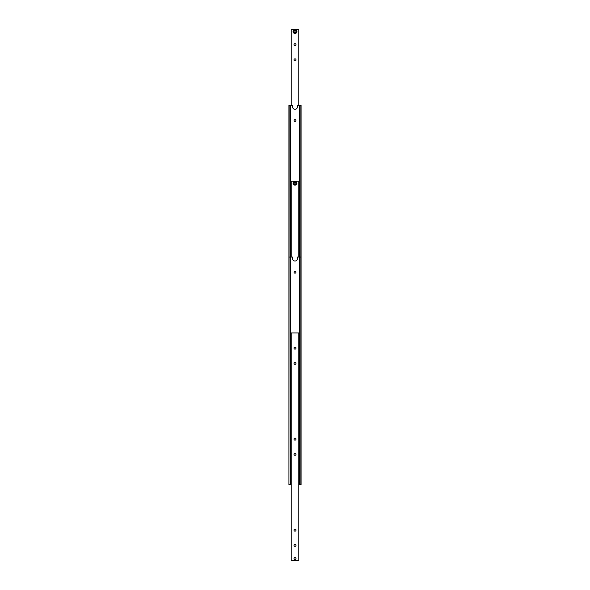 <?xml version="1.0" encoding="UTF-8"?>
<svg xmlns="http://www.w3.org/2000/svg" width="590" height="590" viewBox="0 0 590 590"><rect width="100%" height="100%" fill="white"/><g stroke="black" fill="none" stroke-linecap="round" stroke-linejoin="round"><path stroke-width="0.89" d="M298.791 484.641L301.07 484.641L301.07 105.359L297.426 105.359L297.426 106.871A2.426 2.426 0 0 1 295 109.305A2.426 2.426 0 0 1 292.574 106.871L292.574 105.359L288.93 105.359L288.93 484.641L289.115 105.359M294.093 120.53A0.907 0.907 0 0 1 295 119.615A0.907 0.907 0 0 1 295.907 120.53A0.907 0.907 0 0 1 295 121.437A0.907 0.907 0 0 1 294.093 120.53M300.885 105.359L300.885 484.641M301.07 257.07L297.426 257.07L297.426 258.59A2.426 2.426 0 0 1 295 261.016A2.426 2.426 0 0 1 292.574 258.59L292.574 257.07L290.45 257.07L290.45 105.359M299.55 484.641L299.55 105.359M298.791 105.359L298.791 29.5L295 29.5A1.969 1.969 0 0 0 293.031 31.469A1.969 1.969 0 0 0 295 33.446A1.969 1.969 0 0 0 296.969 31.469A1.969 1.969 0 0 0 295 29.5L291.209 29.5L291.209 105.359M293.99 59.841A1.01 1.01 0 0 1 295 58.83A1.01 1.01 0 0 1 296.01 59.841A1.01 1.01 0 0 1 295 60.851A1.01 1.01 0 0 1 293.99 59.841M293.99 44.67A1.01 1.01 0 0 1 295 43.66A1.01 1.01 0 0 1 296.01 44.67A1.01 1.01 0 0 1 295 45.681A1.01 1.01 0 0 1 293.99 44.67M294.093 30.946L295 30.422L295.907 30.946L295.907 32L295 32.524L294.093 32L294.093 30.946M298.791 257.07L298.791 181.211L295 181.211A1.969 1.969 0 0 0 293.031 183.188A1.969 1.969 0 0 0 295 185.157A1.969 1.969 0 0 0 296.969 183.188A1.969 1.969 0 0 0 295 181.211L291.209 181.211L291.209 257.07M294.093 182.664L295 182.133L295.907 182.664L295.907 183.711L295 184.235L294.093 183.711L294.093 182.664M294.093 272.241A0.907 0.907 0 0 1 295 271.334A0.907 0.907 0 0 1 295.907 272.241A0.907 0.907 0 0 1 295 273.155A0.907 0.907 0 0 1 294.093 272.241M289.115 484.641L290.45 484.641L290.45 257.07L288.93 257.07M290.45 484.641L291.209 484.641M294.019 558.531A0.981 0.981 0 0 1 295 557.55A0.981 0.981 0 0 1 295.981 558.531A1.01 1.01 0 0 1 295 559.534A1.01 1.01 0 0 1 293.99 558.531A1.01 1.01 0 0 1 295 557.521A1.01 1.01 0 0 1 296.01 558.531A0.981 0.981 0 0 1 295 559.512A0.981 0.981 0 0 1 294.019 558.531M296.01 439.13A1.01 1.01 0 0 1 295 440.14A1.01 1.01 0 0 1 293.99 439.13A1.01 1.01 0 0 1 295 438.119A1.01 1.01 0 0 1 296.01 439.13M296.01 454.3A1.01 1.01 0 0 1 295 455.31A1.01 1.01 0 0 1 293.99 454.3A1.01 1.01 0 0 1 295 453.29A1.01 1.01 0 0 1 296.01 454.3M296.01 530.159A1.01 1.01 0 0 1 295 531.17A1.01 1.01 0 0 1 293.99 530.159A1.01 1.01 0 0 1 295 529.149A1.01 1.01 0 0 1 296.01 530.159M296.01 545.33A1.01 1.01 0 0 1 295 546.34A1.01 1.01 0 0 1 293.99 545.33A1.01 1.01 0 0 1 295 544.319A1.01 1.01 0 0 1 296.01 545.33M296.01 363.27A1.01 1.01 0 0 1 295 364.281A1.01 1.01 0 0 1 293.99 363.27A1.01 1.01 0 0 1 295 362.26A1.01 1.01 0 0 1 296.01 363.27M296.01 348.1A1.01 1.01 0 0 1 295 349.11A1.01 1.01 0 0 1 293.99 348.1A1.01 1.01 0 0 1 295 347.09A1.01 1.01 0 0 1 296.01 348.1M291.209 560.5L298.791 560.5L298.791 332.93L291.209 332.93L291.209 560.5M295 33.202A1.733 1.733 0 0 0 296.733 31.469A1.733 1.733 0 0 0 295 29.743A1.733 1.733 0 0 0 293.267 31.469A1.733 1.733 0 0 0 295 33.202M295 29.5A1.969 1.969 0 0 0 293.031 31.469A1.969 1.969 0 0 0 295 33.446M295 184.913A1.733 1.733 0 0 0 296.733 183.188A1.733 1.733 0 0 0 295 181.454A1.733 1.733 0 0 0 293.267 183.188A1.733 1.733 0 0 0 295 184.913M295 181.211A1.969 1.969 0 0 0 293.031 183.188A1.969 1.969 0 0 0 295 185.157"/></g></svg>
